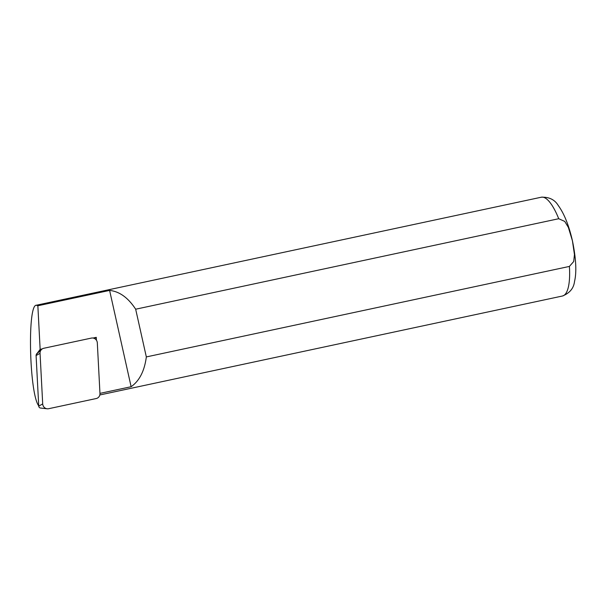 <?xml version="1.0" encoding="UTF-8"?>
<svg xmlns="http://www.w3.org/2000/svg" width="606" height="606" viewBox="0 0 606 606"><rect width="100%" height="100%" fill="white"/><g stroke="black" fill="none" stroke-linecap="round" stroke-linejoin="round"><path stroke-width="0.91" d="M38.723 405.823C29.33 393.824 27.217 304.492 36.345 305.235L37.852 305.765L109.603 290.418C119.443 291.425 128.131 297.69 135.668 309.211L558.732 218.721L564.739 221.417L568.36 227.386L572.428 240.787L574.45 254.588L573.708 261.512L569.398 266.428L146.334 356.926C144.508 370.94 139.441 380.879 131.123 386.719L99.96 393.385M135.668 309.211L146.334 356.926M96.422 340.208L96.271 337.345L93.013 338.042M42.276 348.897L40.14 349.351L37.852 305.765M109.603 290.418L131.123 386.719M40.14 349.351L36.618 354.086M96.271 337.345L94.445 338.481M36.602 353.768L37.057 353.669M48.654 408.709A5.053 4.833 -108.3 0 1 42.7 403.922L40.049 353.336A5.053 4.833 71.7 0 1 43.799 348.268L91.362 338.095A5.053 4.833 71.7 0 1 97.316 342.882L99.967 393.468A5.053 4.833 71.7 0 1 96.218 398.536L48.654 408.709M47.147 408.785L40.473 408.027A1.977 1.886 -108.3 0 1 38.739 406.126L42.7 403.922M41.587 349.427L36.686 354.018A1.977 1.886 71.7 0 0 36.087 355.548L38.739 406.126M558.732 218.721A50.518 14.605 -102.1 0 0 541.302 197.215C549.097 196.889 554.748 199.647 558.247 205.487C564.163 213.607 568.89 225.379 572.435 240.794C576.079 258.648 576.768 272.23 574.511 281.54C573.708 288.305 569.685 293.13 562.436 296.016A50.518 14.605 -102.1 0 0 569.398 266.428M36.087 355.548L40.049 353.336M541.302 197.215L36.345 305.235M562.436 296.016L99.823 394.968"/></g></svg>
